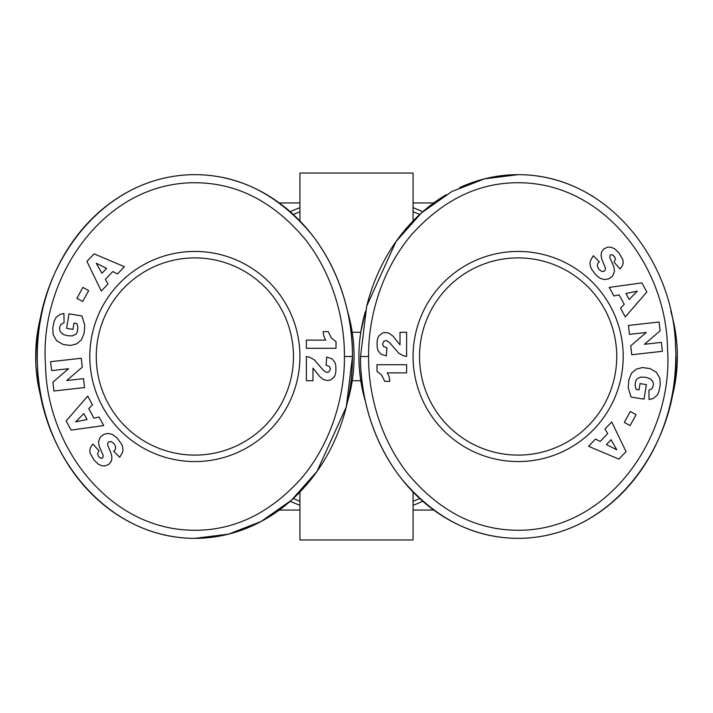 <?xml version="1.0" encoding="UTF-8"?>
<svg xmlns="http://www.w3.org/2000/svg" width="713" height="713" viewBox="0 0 713 713"><rect width="100%" height="100%" fill="white"/><g stroke="black" fill="none" stroke-linecap="round" stroke-linejoin="round"><path stroke-width="1.07" d="M365.519 311.135A159.213 159.213 0 0 0 365.555 401.963M670.755 401.856A159.213 159.213 0 0 0 670.755 311.144M350.912 388.095L352.222 380.742L360.778 380.742L362.088 388.095M365.511 311.198L360.778 332.258L352.222 332.258L347.463 311.1M413.077 220.968L413.077 173.045L299.923 173.045L299.923 220.968M422.764 211.734A159.213 159.213 0 0 0 413.077 207.679M299.923 207.679A159.213 159.213 0 0 0 290.236 211.734M347.481 401.865A159.213 159.213 0 0 0 347.445 311.037M42.245 311.144A159.213 159.213 0 0 0 42.245 401.856M299.923 492.032L299.923 539.955L413.077 539.955L413.077 492.032M293.462 356.5A98.599 98.599 0 0 1 194.863 455.099A98.599 98.599 0 0 1 96.264 356.5A98.599 98.599 0 0 1 194.863 257.901A98.599 98.599 0 0 1 293.462 356.5M616.736 356.5A98.599 98.599 0 0 1 518.137 455.099A98.599 98.599 0 0 1 419.538 356.5A98.599 98.599 0 0 1 518.137 257.901A98.599 98.599 0 0 1 616.736 356.5M89.802 356.5A105.061 105.061 0 0 1 194.863 251.439A105.061 105.061 0 0 1 299.923 356.5A105.061 105.061 0 0 1 194.863 461.561A105.061 105.061 0 0 1 89.802 356.5M352.463 356.5C352.908 329.914 346.322 279.024 311.831 234.639C278.569 194.792 239.577 174.801 194.863 174.658C96.21 174.917 30.819 276.261 37.441 365.083C38.288 448.602 102.993 538.404 194.863 538.342L228.481 534.153L261.172 521.461L291.546 500.098L317.009 471.4L346.286 406.9L352.463 356.5L344.379 356.5C344.834 330.948 338.408 281.965 305.467 239.621C274.772 202.813 239.033 183.865 198.267 182.786C104.285 180.175 38.876 277.954 45.516 364.753C46.443 444.769 107.663 529.42 193.223 530.249C233.917 530.82 270.174 513.298 301.982 477.683C337.704 434.912 344.985 382.765 344.379 356.5M194.863 538.342A181.842 157.6 -90 0 0 352.463 356.5A181.842 157.6 -90 0 0 194.863 174.658A181.842 157.6 -90 0 0 148.794 182.599A181.842 157.6 -90 0 0 37.263 356.5A181.842 157.6 -90 0 0 194.863 538.342M623.198 356.5A105.061 105.061 0 0 1 518.137 461.561A105.061 105.061 0 0 1 413.077 356.5A105.061 105.061 0 0 1 518.137 251.439A105.061 105.061 0 0 1 623.198 356.5M360.537 356.5C360.092 383.086 366.678 433.976 401.169 478.361C434.431 518.208 473.423 538.199 518.137 538.342C616.79 538.083 682.181 436.739 675.559 347.917C674.712 264.398 610.007 174.596 518.137 174.658L484.519 178.847L451.828 191.539L421.454 212.902L395.991 241.6L366.714 306.1L360.537 356.5L368.621 356.5C368.166 382.052 374.592 431.035 407.533 473.379C438.228 510.187 473.967 529.135 514.733 530.214C608.715 532.825 674.124 435.046 667.484 348.247C666.557 268.231 605.337 183.58 519.777 182.751C479.083 182.18 442.826 199.702 411.018 235.317C375.296 278.088 368.015 330.235 368.621 356.5M593.626 196.877A181.842 157.6 90 0 0 569.839 184.72A181.842 157.6 90 0 0 518.137 174.658A181.842 157.6 90 0 0 459.725 187.608M446.249 194.685A181.842 157.6 90 0 0 424.226 210.469A181.842 157.6 90 0 0 404.824 230.121A181.842 157.6 90 0 0 388.532 253.044A181.842 157.6 90 0 0 375.76 278.533A181.842 157.6 90 0 0 366.785 305.832M361.135 372.239A181.842 157.6 90 0 0 518.137 538.342A181.842 157.6 90 0 0 675.737 356.5M279.273 202.947L299.923 202.947M413.077 202.947L433.727 202.947M433.727 510.053L413.077 510.053M299.923 510.053L279.273 510.053M389.797 381.366L384.806 381.366L381.598 374.976L376.999 371.393L376.999 364.708L406.606 364.708L406.606 372.89L387.212 372.89A16.185 16.185 0 0 1 389.797 381.366M382.551 343.978L383.505 346.5L386.945 347.828L386.286 355.921L380.965 354.183L378.015 350.573L377.177 347.338L377.088 341.955L377.667 338.399L378.879 335.885L382.614 332.962L385.475 332.472L389.031 333.194L392.988 336.117L400.02 344.878L400.02 332.276L406.606 332.276L406.606 356.5L403.023 355.635L398.719 353.149L389.583 342.65L386.633 340.627L384.031 341.037L382.551 343.978M618.875 252.839L622.904 259.835L623.207 262.981L622.494 265.548L620.096 268.944L614.027 262.286L615.453 259.22L614.535 256.635L612.066 254.657L610.212 255.085L609.775 257.473L613.866 266.867L614.508 271.35L612.663 276.011L608.84 278.828L604.597 279.567L600.435 278.489L595.836 274.942L591.585 269.14L590.453 266.582L589.99 263.035L590.605 260.307L593.305 255.717L599.375 261.858C596.754 263.525 596.728 266.145 599.294 269.701L602.039 271.555L604.303 271.109L605.23 269.924L605.346 267.892L601.825 259.247L601.05 255.45L601.62 251.849L603.982 248.775L607.877 247.09L611.077 247.224L614.561 248.757L618.875 252.839M661.379 342.383L662.377 351.313L631.736 354.744L630.738 345.814L646.29 332.472L629.454 334.352L628.456 325.44L659.097 322.009L660.086 330.85L644.427 344.281L661.379 342.383M624.303 422.399L630.292 411.49L636.094 414.681L630.105 425.581L624.303 422.399M595.453 439.065L600.203 441.454L607.663 433.611L604.998 429.021L611.709 421.971L626.067 451.614L618.911 459.136L588.582 446.293L595.453 439.065M660.211 385.127L658.91 391.589L657.038 395.412L653.17 398.496L649.08 399.547L648.928 390.216L651.869 388.754L653.17 386.312L653.438 383.977L652.76 381.33L650.104 378.701L645.657 377.284L640.666 377.106L637.057 378.826L635.595 381.134L635.114 385.715L636.156 389.423L639.026 389.886L640.042 383.603L646.379 384.628L644.035 399.155L631.05 397.052L628.224 387.774L628.875 379.646L631.566 373.149L636.183 369.182L642.306 367.569L649.891 368.514L656.325 372.231L659.855 378.202L660.211 385.127M620.515 308.141L624.249 304.353L619.089 294.843L613.902 295.957L609.259 287.41L641.887 282.883L646.843 292.018L625.265 316.902L620.515 308.141M629.16 299.433L637.297 291.171L625.934 293.489L629.16 299.433M606.398 444.609L616.772 449.796L611.059 439.707L606.398 444.609M323.203 331.634L328.194 331.634L331.402 338.024L336.001 341.607L336.001 348.292L306.394 348.292L306.394 340.11L325.788 340.11A16.185 16.185 0 0 1 323.203 331.634M330.449 369.022L329.495 366.5L326.055 365.172L326.714 357.079L332.035 358.817L334.985 362.427L335.823 365.662L335.912 371.045L335.333 374.601L334.121 377.115L330.386 380.038L327.525 380.528L323.969 379.806L320.012 376.883L312.98 368.122L312.98 380.724L306.394 380.724L306.394 356.5L309.977 357.365L314.281 359.851L323.417 370.35L326.367 372.373L328.969 371.963L330.449 369.022M94.125 460.161L90.096 453.165L89.793 450.019L90.506 447.452L92.904 444.056L98.973 450.714L97.547 453.78L98.465 456.365L100.934 458.343L102.788 457.915L103.225 455.527L99.134 446.133L98.492 441.65L100.337 436.989L104.16 434.172L108.403 433.433L112.565 434.511L117.164 438.058L121.415 443.86L122.547 446.418L123.01 449.965L122.395 452.693L119.695 457.283L113.625 451.142C116.246 449.475 116.272 446.855 113.706 443.299L110.961 441.445L108.697 441.891L107.77 443.076L107.654 445.108L111.175 453.753L111.95 457.55L111.38 461.151L109.018 464.225L105.123 465.91L101.923 465.776L98.439 464.243L94.125 460.161M51.621 370.617L50.623 361.687L81.264 358.256L82.262 367.186L66.71 380.528L83.546 378.648L84.544 387.56L53.903 390.991L52.914 382.15L68.573 368.719L51.621 370.617M88.697 290.601L82.708 301.51L76.906 298.319L82.895 287.419L88.697 290.601M117.547 273.935L112.797 271.546L105.337 279.389L108.002 283.979L101.291 291.029L86.933 261.386L94.089 253.864L124.418 266.707L117.547 273.935M52.789 327.873L54.09 321.411L55.962 317.588L59.83 314.504L63.92 313.453L64.072 322.784L61.131 324.246L59.83 326.688L59.562 329.023L60.24 331.67L62.896 334.299L67.343 335.716L72.334 335.894L75.943 334.174L77.405 331.866L77.886 327.285L76.844 323.577L73.974 323.114L72.958 329.397L66.621 328.372L68.965 313.845L81.95 315.948L84.776 325.226L84.125 333.354L81.434 339.851L76.817 343.818L70.694 345.431L63.109 344.486L56.675 340.769L53.145 334.798L52.789 327.873M92.485 404.859L88.751 408.647L93.911 418.157L99.098 417.043L103.742 425.59L71.113 430.117L66.157 420.982L87.735 396.098L92.485 404.859M83.84 413.567L75.703 421.829L87.066 419.511L83.84 413.567M106.602 268.391L96.228 263.204L101.941 273.293L106.602 268.391M290.236 501.266A159.213 159.213 0 0 0 299.923 505.321A159.213 159.213 0 0 1 290.236 501.266M413.077 505.321A159.213 159.213 0 0 0 422.764 501.266A159.213 159.213 0 0 1 413.077 505.321M293.301 214.497A155.434 155.434 0 0 1 299.923 211.734M413.077 211.734A155.434 155.434 0 0 1 419.699 214.497M419.699 498.503A155.434 155.434 0 0 1 413.077 501.266M299.923 501.266A155.434 155.434 0 0 1 293.301 498.503"/></g></svg>
